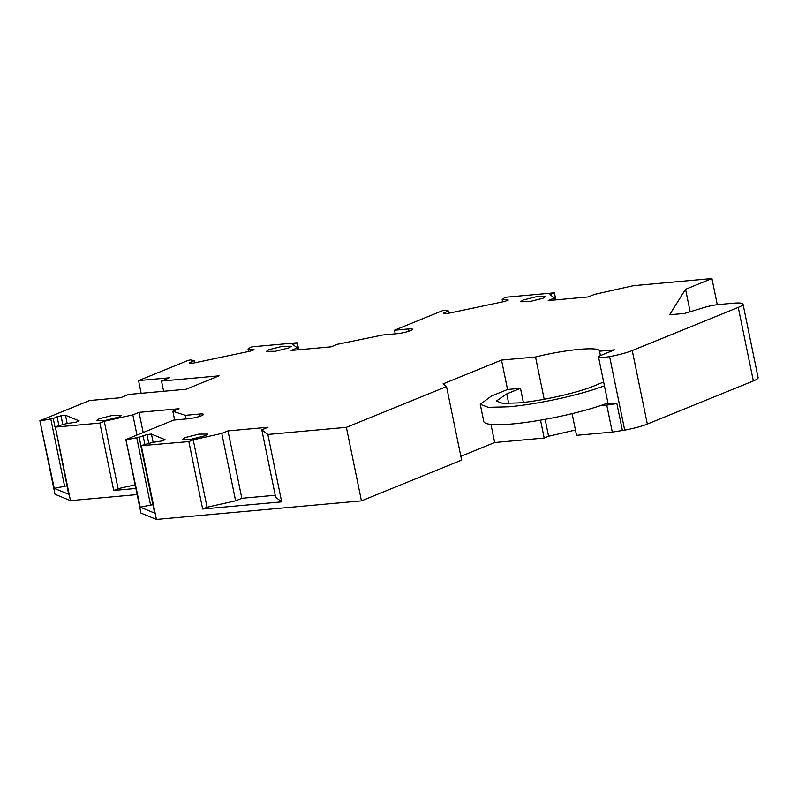 <?xml version="1.0" encoding="UTF-8"?>
<svg xmlns="http://www.w3.org/2000/svg" width="798" height="798" viewBox="0 0 798 798"><rect width="100%" height="100%" fill="white"/><g stroke="black" fill="none" stroke-linecap="round" stroke-linejoin="round"><path stroke-width="1.2" d="M572.066 413.643L576.525 435.319L612.295 432.087L622.4 430.511A12.638 1.825 -11.6 0 0 624.694 430.122A25.287 3.661 -11.6 0 0 647.328 424.067L753.332 380.925A25.287 3.661 -11.6 0 0 758.1 377.654L743.008 304.128A25.287 3.661 -11.6 0 0 732.863 303.26L718.958 304.527A12.638 1.825 -11.6 0 0 704.754 307.33L684.584 313.424L669.572 314.781L685.542 289.295L690.15 311.739M460.835 456.296L494.68 442.531L544.186 438.042L548.575 436.257L575.438 430.022M361.454 500.865L461.623 460.097L446.531 386.581L346.362 427.339L361.454 500.865L156.418 519.438L140.947 513.074L125.855 439.558L140.209 507.169L154.632 513.104L140.807 445.703L188.837 441.613L202.662 509.014L281.684 501.852L267.849 434.461L346.362 427.339M141.166 393.314L138.553 380.596L169.555 377.783L161.515 381.055L219.031 375.848L186.124 389.234L128.618 394.441L120.578 397.723L89.566 400.526L39.9 420.746L54.992 494.261L70.463 500.625L137.146 494.58M603.647 382.013L593.892 385.993C577.513 392.865 541.303 400.985 518.441 402.92L502.541 403.339L496.356 401.035L506.76 393.893L520.476 388.317L507.558 389.484L491.378 396.067L480.256 404.337L483.778 421.494A71.471 10.344 -11.6 0 0 512.456 423.947A71.471 10.344 -11.6 0 0 600.156 405.723L606.759 405.125L612.295 432.087M540.515 420.157L544.186 438.042M494.68 442.531L490.96 424.406M507.558 389.484L501.513 360.078L443.03 383.888L446.531 386.581M156.418 519.438L141.326 445.922M186.143 418.96L185.395 415.329L199.4 414.052A10.115 1.466 -11.6 0 1 203.45 414.401A10.115 1.466 -11.6 0 1 201.545 415.708A10.115 1.466 -11.6 0 1 187.7 418.82L173.695 420.087L125.855 439.558M70.463 500.625L55.371 427.11L99.88 423.07L113.715 490.471L135.889 488.456M39.9 420.746L54.254 488.356L68.678 494.281L55.371 427.11M161.515 381.055L163.62 391.279M717.292 304.706L711.926 278.562L633.403 285.674L594.45 294.412L588.236 296.936L548.226 300.567L554.44 298.033L550.002 294.622L554.391 292.836L506.88 297.135L504.705 297.594L502.151 299.629L507.927 299.579L508.196 300.138L504.735 301.425L447.877 313.415L443.917 313.694L443.648 313.135L448.386 310.971L444.506 310.292L442.331 310.751L394.491 330.222L408.496 328.956A10.115 1.466 -11.6 0 1 412.556 329.295A10.115 1.466 -11.6 0 1 410.651 330.611A10.115 1.466 -11.6 0 1 396.796 333.714L382.791 334.98L337.335 344.307L331.12 346.831L291.12 350.462L297.335 347.928L292.896 344.517L297.275 342.731L252.767 346.761L250.592 347.22L248.048 349.255L253.814 349.215L254.083 349.763L250.622 351.05L193.764 363.04L189.804 363.319L189.535 362.771L194.273 360.596L190.393 359.918L188.218 360.377L138.553 380.596M297.275 342.731L298.721 349.773M394.491 330.222L395.239 333.853M554.391 292.836L555.837 299.868M711.926 278.562L685.542 289.295M753.332 380.925L738.25 307.4A25.287 3.661 -11.6 0 0 743.008 304.128M738.25 307.4L632.235 350.551L647.328 424.067M501.513 360.078L535.528 356.995C565.602 349.394 600.325 346.242 599.537 351.2L614.54 349.843L600.894 355.389A12.638 1.825 -11.6 0 0 598.52 357.025A12.638 1.825 -11.6 0 0 609.602 356.606A25.287 3.661 -11.6 0 0 632.235 350.551M598.52 357.025L608.076 403.589L616.864 403.559L606.759 405.125M600.156 405.723A71.471 10.344 -11.6 0 0 607.936 402.94M480.256 404.337L488.286 407.329L508.934 406.79A71.471 10.344 -11.6 0 0 604.415 385.793M523.378 402.411L520.476 388.317M535.528 356.995L544.196 399.259M67.192 423.598L65.486 415.259L60.987 415.748L53.217 418.411L40.419 420.955M65.486 415.259L79.112 420.865L76.389 422.082L66.104 423.718L54.853 426.89M99.88 423.07L104.269 421.284L132.827 414.88L139.042 412.357L179.051 408.726L172.837 411.259L185.395 415.329M153.146 442.411L151.44 434.072L146.942 434.561L139.171 437.224L126.373 439.778M151.44 434.072L165.066 439.678L162.343 440.895L152.059 442.531L140.807 445.703M188.837 441.613L193.216 439.828L221.784 433.424L227.999 430.9L268.008 427.269L261.794 429.803L267.849 434.461M599.517 351.07L600.435 355.589M542.999 298.262L529.323 301.684L520.615 301.704L522.999 300.068L536.665 296.647L545.383 296.627L542.999 298.262M288.886 347.888L275.22 351.31L266.502 351.339L268.886 349.704L282.552 346.272L291.27 346.252L288.886 347.888M119.271 416.925L105.595 420.346L96.887 420.366L99.261 418.731L112.937 415.309L121.655 415.289L119.271 416.925M205.226 435.738L191.55 439.159L182.842 439.189L185.226 437.553L198.892 434.122L207.61 434.102L205.226 435.738M281.684 501.852L275.629 497.194L261.794 429.803M275.23 495.259L241.834 498.291L235.619 500.815L207.051 507.229L202.662 509.014M207.051 507.229L193.216 439.828M140.209 507.169L152.897 504.645M150.603 505.194L136.767 437.803M174.632 419.997L172.837 411.259M135.151 484.855L118.094 488.685L113.715 490.471M118.094 488.685L104.269 421.284M54.254 488.356L66.942 485.832M64.648 486.381L50.813 418.99M248.048 349.255L248.507 351.499M502.151 299.629L502.62 301.873M54.952 426.86L53.217 418.411M57.077 416.676L58.922 425.693M60.987 415.748L62.793 424.556M136.967 435.04L132.827 414.88M139.042 412.357L143.181 432.506M140.907 445.673L139.171 437.224M143.032 435.489L144.877 444.506M146.942 434.561L148.747 443.369M235.619 500.815L221.784 433.424M227.999 430.9L241.834 498.291M554.44 298.033L554.839 299.958M502.321 299.968L502.71 301.853M508.057 300.188L507.927 299.579M448.546 311.31L448.935 313.195M297.335 347.928L297.724 349.863M248.208 349.594L248.597 351.479M253.944 349.813L253.814 349.215M194.443 360.935L194.822 362.821M548.575 436.257L545.104 419.339M199.859 416.327L199.4 414.052M408.965 331.22L408.496 328.956M624.694 430.122L609.602 356.606M622.4 430.511L616.864 403.559M508.725 403.489L506.76 393.893"/></g></svg>
